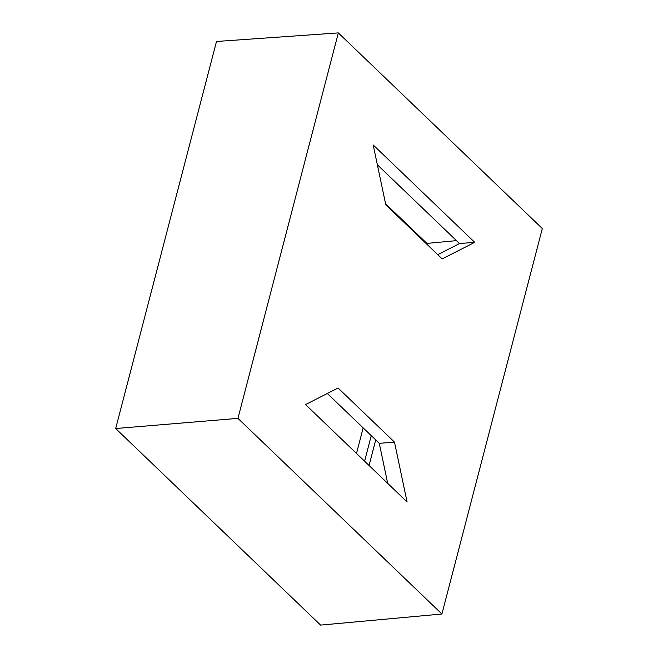 <?xml version="1.0" encoding="UTF-8"?>
<svg xmlns="http://www.w3.org/2000/svg" width="658" height="658" viewBox="0 0 658 658"><rect width="100%" height="100%" fill="white"/><g stroke="black" fill="none" stroke-linecap="round" stroke-linejoin="round"><path stroke-width="0.99" d="M387.71 483.391L379.279 443.327L327.314 393.484M377.355 164.755L459.506 243.559L437.751 254.662M338.344 32.9L237.941 418.365L441.913 614.013L320.611 625.1L115.685 428.531L216.498 41.479L338.344 32.9L542.315 228.548L441.913 614.013M394.471 442.094L338.072 387.998L305.551 404.58L407.08 501.964L394.471 442.094L379.279 443.327M474.706 242.333L442.184 258.923L385.785 204.819L373.185 144.949L474.706 242.333L459.506 243.559M363.167 427.873L356.504 453.452M426.088 243.485L456.463 240.639M237.941 418.365L115.685 428.531M371.252 435.629L364.59 461.209M385.555 203.733L426.919 243.411L426.738 244.102M375.726 439.922L369.064 465.502"/></g></svg>
